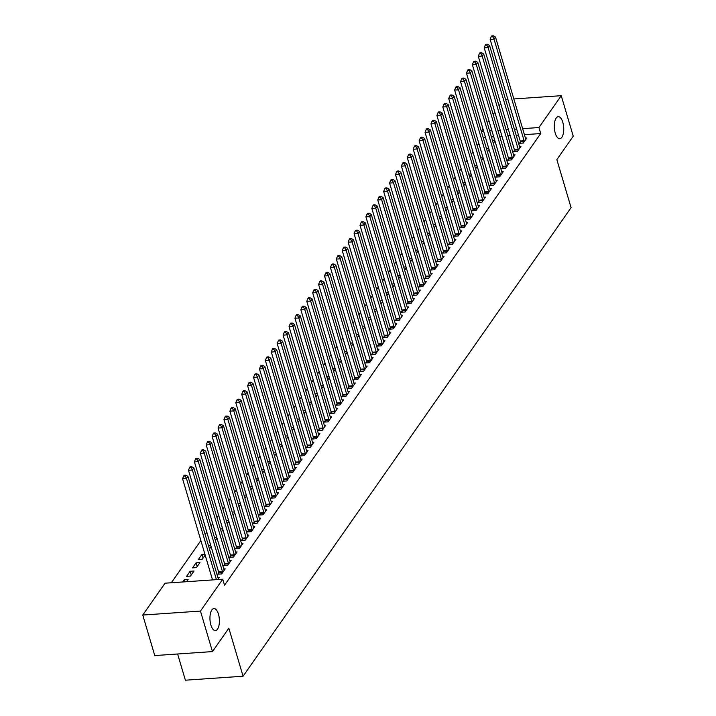 <?xml version="1.0" encoding="UTF-8"?>
<svg xmlns="http://www.w3.org/2000/svg" width="716" height="716" viewBox="0 0 716 716"><rect width="100%" height="100%" fill="white"/><g stroke="black" fill="none" stroke-linecap="round" stroke-linejoin="round"><path stroke-width="1.07" d="M555.231 133.095A11.044 4.681 -93.9 0 1 558.256 116.672A11.044 4.681 -93.9 0 1 562.803 122.284A11.044 4.681 -93.9 0 1 559.769 138.707A11.044 4.681 -93.9 0 1 555.231 133.095M210.889 624.996A11.044 4.681 -93.9 0 1 213.914 608.573A11.044 4.681 -93.9 0 1 218.461 614.185A11.044 4.681 -93.9 0 1 215.435 630.608A11.044 4.681 -93.9 0 1 210.889 624.996M478.861 143.469L477.223 145.813M472.945 151.917L471.307 154.262M467.029 160.366L465.391 162.711M461.113 168.815L459.475 171.16M455.206 177.264L453.559 179.609M449.29 185.713L447.643 188.057M443.374 194.161L441.736 196.506M437.458 202.61L435.82 204.955M431.542 211.059L429.904 213.404M425.626 219.508L423.988 221.853M419.719 227.957L418.072 230.301M413.803 236.405L412.156 238.75M407.887 244.854L406.249 247.199M401.971 253.303L400.334 255.648M396.055 261.752L394.418 264.097M390.139 270.2L388.502 272.545M384.232 278.649L382.586 280.994M378.317 287.098L376.67 289.443M372.401 295.547L370.763 297.892M366.485 303.996L364.847 306.341M360.569 312.453L358.931 314.789M354.653 320.902L353.015 323.238M348.746 329.351L347.099 331.687M342.83 337.8L341.183 340.136M336.914 346.249L335.276 348.594M330.998 354.697L329.36 357.042M325.082 363.146L323.444 365.491M319.166 371.595L317.528 373.94M313.259 380.044L311.612 382.389M307.343 388.493L305.696 390.838M301.427 396.941L299.789 399.286M295.511 405.39L293.873 407.735M289.595 413.839L287.957 416.184M283.679 422.288L282.041 424.633M277.772 430.737L276.125 433.082M271.856 439.185L270.209 441.53M265.94 447.634L264.302 449.979M260.024 456.083L258.387 458.428M254.108 464.532L252.471 466.877M248.192 472.981L246.555 475.326M242.285 481.429L240.639 483.774M236.37 489.878L234.723 492.223M230.454 498.327L228.816 500.672M224.538 506.776L222.9 509.121M218.622 515.225L216.984 517.57M212.706 523.673L211.068 526.018M206.799 532.122L205.152 534.467M200.883 540.571L171.348 582.761M481.358 131.359L482.996 129.014M487.274 122.91L488.912 120.565M493.181 114.462L494.828 112.117M499.097 106.013L500.744 103.668M177.613 653.994L185.381 680.2L243.064 676.226L571.082 207.64L556.851 159.614L573.239 136.21L561.237 95.684L538.933 127.538L522.644 128.656M243.064 676.226L228.834 628.192L212.455 651.596L154.763 655.57L142.761 615.044L165.065 583.191L222.748 579.217L200.453 611.07L142.761 615.044M486.513 148.776L488.804 148.615M487.435 151.89L489.073 149.546M514.464 150.369L513.506 151.738L517.399 151.47L520.953 146.404L519.512 146.503M474.681 165.673L476.972 165.512M475.603 168.788L477.25 166.443M502.632 167.267L501.674 168.636L505.577 168.367L509.121 163.302L507.68 163.4M462.858 182.571L465.14 182.419M463.78 185.686L465.418 183.341M490.809 184.164L489.851 185.534L493.745 185.265L497.298 180.199L495.848 180.298M451.026 199.469L453.317 199.316M451.948 202.583L453.586 200.238M478.977 201.062L478.02 202.431L481.913 202.163L485.466 197.097L484.025 197.195M439.194 216.366L441.486 216.214M440.116 219.481L441.763 217.136M467.145 217.968L466.188 219.329L470.09 219.06L473.634 213.994L472.193 214.093M427.371 233.264L429.654 233.112M428.293 236.378L429.931 234.034M455.322 234.866L454.365 236.226L458.258 235.958L461.811 230.892L460.361 230.991M415.54 250.161L417.831 250.009M416.461 253.276L418.099 250.931M443.49 251.764L442.533 253.124L446.426 252.855L449.979 247.79L448.538 247.888M403.708 267.059L405.999 266.907M404.63 270.174L406.276 267.829M431.659 268.661L430.701 270.022L434.603 269.753L438.147 264.687L436.706 264.786M391.885 283.957L394.167 283.805M392.807 287.071L394.444 284.726M419.836 285.559L418.878 286.919L422.771 286.651L426.324 281.585L424.874 281.683M380.053 300.854L382.344 300.702M380.975 303.969L382.613 301.624M408.004 302.456L407.046 303.817L410.939 303.548L414.492 298.483L413.051 298.581M368.221 317.752L370.512 317.6M369.143 320.866L370.79 318.522M396.172 319.354L395.214 320.723L399.116 320.446L402.661 315.38L401.22 315.479M356.398 334.649L358.68 334.497M357.32 337.764L358.958 335.419M384.349 336.252L383.391 337.621L387.284 337.352L390.838 332.278L389.388 332.376M344.566 351.547L346.857 351.395M345.488 354.662L347.126 352.317M372.517 353.149L371.559 354.518L375.452 354.25L379.006 349.175L377.565 349.274M332.734 368.454L335.025 368.293M333.656 371.559L335.303 369.214M360.685 370.047L359.727 371.416L363.63 371.148L367.174 366.073L365.733 366.171M320.911 385.351L323.193 385.19M321.833 388.457L323.471 386.112M348.862 386.944L347.904 388.314L351.798 388.045L355.351 382.971L353.901 383.069M309.079 402.249L311.37 402.088M310.001 405.354L311.639 403.01M337.03 403.842L336.072 405.211L339.966 404.943L343.519 399.868L342.078 399.967M297.247 419.146L299.539 418.985M298.169 422.252L299.816 419.907M325.198 420.74L324.241 422.109L328.143 421.84L331.687 416.766L330.246 416.864M285.424 436.044L287.707 435.883M286.346 439.15L287.984 436.805M313.375 437.637L312.418 439.006L316.311 438.738L319.864 433.663L318.414 433.762M273.593 452.942L275.884 452.78M274.514 456.047L276.152 453.702M301.543 454.535L300.586 455.904L304.479 455.636L308.032 450.561L306.591 450.659M261.761 469.839L264.052 469.678M262.683 472.945L264.329 470.6M289.712 471.432L288.754 472.802L292.656 472.533L296.2 467.458L294.759 467.557M249.938 486.737L252.22 486.576M250.86 489.842L252.497 487.498M277.889 488.33L276.931 489.699L280.824 489.431L284.377 484.356L282.927 484.463M238.106 503.634L240.397 503.473M239.028 506.74L240.665 504.395M266.057 505.228L265.099 506.597L268.992 506.328L272.545 501.254L271.104 501.361M226.274 520.532L228.565 520.371M227.196 523.638L228.843 521.293M254.225 522.125L253.267 523.494L257.169 523.226L260.714 518.151L259.273 518.259M214.451 537.43L216.733 537.269M215.373 540.535L217.011 538.19M242.402 539.023L241.444 540.392L245.337 540.124L248.891 535.058L247.441 535.156M203.084 558.095L201.975 554.372L198.43 559.438L202.324 559.169L205.179 555.097M201.975 554.372L204.91 554.166M230.57 555.92L229.612 557.29L233.505 557.021L237.059 551.955L235.618 552.054M186.599 576.335L190.501 576.067L194.045 571.001L190.152 571.27L186.599 576.335M218.738 572.818L217.78 574.187L221.683 573.919L225.227 568.853L223.786 568.952M222.748 579.217L224.529 585.223L540.714 133.543L524.416 134.662M518.456 135.073L516.173 135.234M510.213 135.646L507.921 135.798M501.961 136.21L499.67 136.371M493.718 136.783L491.427 136.935M485.466 137.347L483.175 137.508M217.727 579.566L219.311 577.302L217.87 577.4M182.652 581.983L184.236 579.718L188.129 579.45L186.545 581.714M224.654 564.369L223.696 565.738L227.599 565.47L231.143 560.404L229.702 560.503M192.514 567.886L196.417 567.618L199.961 562.552L196.068 562.821L192.514 567.886M236.486 547.472L235.528 548.841L239.421 548.572L242.975 543.507L241.525 543.605M208.535 545.878L210.826 545.717M209.457 548.984L211.095 546.639M248.309 530.574L247.351 531.943L251.253 531.675L254.798 526.6L253.357 526.707M220.367 528.981L222.649 528.82M221.289 532.086L222.927 529.742M260.141 513.676L259.183 515.046L263.085 514.777L266.629 509.702L265.189 509.81M232.19 512.083L234.481 511.922M233.112 515.189L234.759 512.844M271.973 496.779L271.015 498.148L274.908 497.88L278.461 492.805L277.011 492.912M244.022 495.186L246.313 495.025M244.944 498.291L246.581 495.946M283.796 479.881L282.838 481.25L286.74 480.982L290.284 475.907L288.843 476.015M255.854 478.288L258.136 478.127M256.775 481.394L258.413 479.049M295.627 462.983L294.67 464.353L298.572 464.084L302.116 459.01L300.675 459.108M267.677 461.39L269.968 461.229M268.598 464.496L270.245 462.151M307.459 446.086L306.502 447.455L310.395 447.187L313.948 442.112L312.498 442.211M279.509 444.493L281.8 444.332M280.43 447.598L282.068 445.254M319.282 429.188L318.325 430.558L322.227 430.289L325.771 425.215L324.33 425.313M291.34 427.595L293.623 427.434M292.262 430.701L293.9 428.356M331.114 412.291L330.157 413.66L334.059 413.392L337.603 408.317L336.162 408.415M303.163 410.698L305.455 410.536M304.085 413.803L305.732 411.458M342.946 395.393L341.988 396.762L345.882 396.494L349.435 391.419L347.985 391.518M314.995 393.8L317.286 393.639M315.917 396.906L317.555 394.561M354.769 378.495L353.811 379.865L357.714 379.596L361.258 374.522L359.817 374.62M326.827 376.902L329.109 376.741M327.749 380.008L329.387 377.663M366.601 361.598L365.643 362.967L369.546 362.699L373.09 357.624L371.649 357.723M338.65 359.996L340.941 359.844M339.572 363.11L341.219 360.766M378.433 344.7L377.475 346.07L381.368 345.801L384.922 340.726L383.472 340.825M350.482 343.098L352.773 342.946M351.404 346.213L353.042 343.868M390.256 327.803L389.298 329.172L393.2 328.904L396.745 323.829L395.304 323.927M362.314 326.201L364.596 326.048M363.236 329.315L364.874 326.97M402.088 310.905L401.13 312.274L405.032 311.997L408.576 306.931L407.135 307.03M374.137 309.303L376.428 309.151M375.059 312.418L376.705 310.073M413.92 294.007L412.962 295.368L416.855 295.099L420.408 290.034L418.958 290.132M385.969 292.405L388.26 292.253M386.891 295.52L388.528 293.175M425.743 277.11L424.785 278.47L428.687 278.202L432.231 273.136L430.79 273.235M397.801 275.508L400.083 275.356M398.723 278.622L400.36 276.278M437.574 260.212L436.617 261.573L440.519 261.304L444.063 256.238L442.622 256.337M409.624 258.61L411.915 258.458M410.545 261.725L412.192 259.38M449.406 243.315L448.449 244.675L452.342 244.407L455.895 239.341L454.445 239.439M421.455 241.713L423.747 241.56M422.377 244.827L424.015 242.482M461.229 226.417L460.272 227.778L464.174 227.509L467.718 222.443L466.277 222.542M433.287 224.815L435.57 224.663M434.209 227.93L435.847 225.585M473.061 209.519L472.104 210.88L476.006 210.611L479.55 205.546L478.109 205.644M445.11 207.917L447.402 207.765M446.032 211.032L447.679 208.687M484.893 192.613L483.935 193.982L487.829 193.714L491.382 188.648L489.932 188.747M456.942 191.02L459.233 190.868M457.864 194.134L459.502 191.79M496.716 175.715L495.758 177.085L499.661 176.816L503.205 171.751L501.764 171.849M468.774 174.122L471.056 173.97M469.696 177.237L471.334 174.892M508.548 158.818L507.59 160.187L511.493 159.919L515.037 154.853L513.596 154.951M480.597 157.225L482.888 157.064M481.519 160.339L483.166 157.994M520.38 141.92L519.422 143.29L523.315 143.021L526.869 137.955L525.419 138.054M492.429 140.327L494.72 140.166M493.351 143.442L494.989 141.097M516.683 129.068L514.392 129.229M508.432 129.641L506.14 129.802M500.18 130.205L497.897 130.366M491.937 130.777L489.646 130.939M483.685 131.35L481.394 131.502M505.594 99.524L507.877 99.363M513.837 98.951L561.237 95.684M212.455 651.596L200.453 611.07M540.714 133.543L538.933 127.538M184.862 581.831L184.236 579.718M191.253 574.993L190.152 571.27M197.169 566.544L196.068 562.821M216.438 579.656L186.473 478.494L187.95 476.382L218.049 578A1.727 0.734 86.1 0 0 218.255 578.492L218.353 578.662M212.536 579.924L182.571 478.762L186.473 478.494L185.167 475.988L185.757 475.147L184.2 475.254L183.609 476.095L185.167 475.988M183.609 476.095L182.571 478.762M187.95 476.382L185.757 475.147M222.64 572.549L222.604 572.281A1.727 0.734 86.1 0 0 222.488 571.663L192.38 470.045L193.866 467.933L223.965 569.551A1.727 0.734 86.1 0 0 224.171 570.043L224.269 570.213M218.881 574.116L218.711 572.549A1.727 0.734 86.1 0 0 218.586 571.932L188.487 470.314L192.38 470.045L191.083 467.539L191.673 466.698L190.116 466.805L189.525 467.646L191.083 467.539M189.525 467.646L188.487 470.314M193.866 467.933L191.673 466.698M228.556 564.101L228.52 563.832A1.727 0.734 86.1 0 0 228.395 563.215L198.296 461.596L199.782 459.484L229.881 561.102A1.727 0.734 86.1 0 0 230.087 561.595L230.185 561.765M224.797 565.658L224.627 564.101A1.727 0.734 86.1 0 0 224.502 563.483L194.403 461.865L198.296 461.596L196.998 459.09L197.589 458.249L196.032 458.356L195.432 459.198L196.998 459.09M195.432 459.198L194.403 461.865M199.782 459.484L197.589 458.249M234.463 555.652L234.436 555.383A1.727 0.734 86.1 0 0 234.311 554.766L204.212 453.147L205.689 451.035L235.788 552.654A1.727 0.734 86.1 0 0 236.003 553.146L236.101 553.316M230.713 557.209L230.534 555.652A1.727 0.734 86.1 0 0 230.418 555.034L200.319 453.416L204.212 453.147L202.905 450.641L203.505 449.8L201.939 449.908L201.348 450.749L202.905 450.641M201.348 450.749L200.319 453.416M205.689 451.035L203.505 449.8M240.379 547.203L240.352 546.935A1.727 0.734 86.1 0 0 240.227 546.317L210.128 444.699L211.605 442.586L241.704 544.205A1.727 0.734 86.1 0 0 241.919 544.697L242.017 544.867M236.629 548.76L236.45 547.203A1.727 0.734 86.1 0 0 236.334 546.585L206.226 444.967L210.128 444.699L208.821 442.193L209.412 441.351L207.855 441.459L207.264 442.3L208.821 442.193M207.264 442.3L206.226 444.967M211.605 442.586L209.412 441.351M246.295 538.754L246.268 538.486A1.727 0.734 86.1 0 0 246.143 537.868L216.044 436.25L217.521 434.138L247.62 535.756A1.727 0.734 86.1 0 0 247.825 536.248L247.933 536.418M242.545 540.312L242.366 538.754A1.727 0.734 86.1 0 0 242.241 538.137L212.142 436.518L216.044 436.25L214.737 433.744L215.328 432.903L213.771 433.01L213.18 433.851L214.737 433.744M213.18 433.851L212.142 436.518M217.521 434.138L215.328 432.903M252.211 530.305L252.175 530.037A1.727 0.734 86.1 0 0 252.059 529.41L221.96 427.801L223.437 425.689L253.536 527.298A1.727 0.734 86.1 0 0 253.741 527.799L253.84 527.969M248.461 531.863L248.282 530.305A1.727 0.734 86.1 0 0 248.157 529.688L218.058 428.07L221.96 427.801L220.653 425.295L221.244 424.454L219.687 424.561L219.096 425.402L220.653 425.295M219.096 425.402L218.058 428.07M223.437 425.689L221.244 424.454M258.127 521.857L258.091 521.588A1.727 0.734 86.1 0 0 257.975 520.962L227.867 419.352L229.353 417.24L259.452 518.849A1.727 0.734 86.1 0 0 259.657 519.351L259.756 519.521M254.368 523.414L254.198 521.857A1.727 0.734 86.1 0 0 254.073 521.239L223.974 419.621L227.867 419.352L226.569 416.846L227.16 416.005L225.603 416.112L225.012 416.954L226.569 416.846M225.012 416.954L223.974 419.621M229.353 417.24L227.16 416.005M264.043 513.408L264.007 513.139A1.727 0.734 86.1 0 0 263.882 512.513L233.783 410.903L235.269 408.791L265.368 510.401A1.727 0.734 86.1 0 0 265.573 510.902L265.672 511.072M260.284 514.965L260.114 513.408A1.727 0.734 86.1 0 0 259.989 512.781L229.89 411.172L233.783 410.903L232.485 408.397L233.076 407.556L231.519 407.664L230.919 408.505L232.485 408.397M230.919 408.505L229.89 411.172M235.269 408.791L233.076 407.556M269.95 504.959L269.923 504.69A1.727 0.734 86.1 0 0 269.798 504.064L239.699 402.455L241.176 400.342L271.275 501.952A1.727 0.734 86.1 0 0 271.489 502.453L271.588 502.623M266.2 506.516L266.021 504.959A1.727 0.734 86.1 0 0 265.905 504.332L235.806 402.723L239.699 402.455L238.392 399.949L238.992 399.107L237.426 399.215L236.835 400.056L238.392 399.949M236.835 400.056L235.806 402.723M241.176 400.342L238.992 399.107M275.866 496.51L275.839 496.242A1.727 0.734 86.1 0 0 275.714 495.615L245.615 394.006L247.092 391.894L277.19 493.503A1.727 0.734 86.1 0 0 277.405 494.004L277.504 494.174M272.116 498.067L271.937 496.51A1.727 0.734 86.1 0 0 271.82 495.884L241.713 394.274L245.615 394.006L244.308 391.5L244.899 390.659L243.342 390.766L242.751 391.607L244.308 391.5M242.751 391.607L241.713 394.274M247.092 391.894L244.899 390.659M281.782 488.061L281.755 487.793A1.727 0.734 86.1 0 0 281.63 487.166L251.531 385.557L253.008 383.445L283.106 485.054A1.727 0.734 86.1 0 0 283.312 485.555L283.42 485.725M278.032 489.619L277.853 488.061A1.727 0.734 86.1 0 0 277.727 487.435L247.629 385.826L251.531 385.557L250.224 383.051L250.815 382.21L249.257 382.317L248.667 383.158L250.224 383.051M248.667 383.158L247.629 385.826M253.008 383.445L250.815 382.21M287.698 479.613L287.662 479.344A1.727 0.734 86.1 0 0 287.546 478.718L257.447 377.108L258.923 374.996L289.022 476.605A1.727 0.734 86.1 0 0 289.228 477.107L289.327 477.277M283.948 481.17L283.769 479.613A1.727 0.734 86.1 0 0 283.643 478.986L253.545 377.377L257.447 377.108L256.14 374.602L256.731 373.761L255.173 373.868L254.583 374.71L256.14 374.602M254.583 374.71L253.545 377.377M258.923 374.996L256.731 373.761M293.614 471.164L293.578 470.895A1.727 0.734 86.1 0 0 293.462 470.269L263.354 368.659L264.839 366.547L294.938 468.157A1.727 0.734 86.1 0 0 295.144 468.658L295.243 468.828M289.855 472.721L289.685 471.164A1.727 0.734 86.1 0 0 289.559 470.537L259.46 368.928L263.354 368.659L262.056 366.153L262.647 365.312L261.089 365.42L260.499 366.261L262.056 366.153M260.499 366.261L259.46 368.928M264.839 366.547L262.647 365.312M299.53 462.715L299.494 462.447A1.727 0.734 86.1 0 0 299.369 461.82L269.27 360.211L270.755 358.098L300.854 459.708A1.727 0.734 86.1 0 0 301.06 460.209L301.159 460.379M295.771 464.272L295.601 462.715A1.727 0.734 86.1 0 0 295.475 462.088L265.376 360.479L269.27 360.211L267.972 357.705L268.563 356.863L267.005 356.971L266.406 357.812L267.972 357.705M266.406 357.812L265.376 360.479M270.755 358.098L268.563 356.863M305.437 454.266L305.41 453.998A1.727 0.734 86.1 0 0 305.285 453.371L275.186 351.762L276.662 349.65L306.761 451.259A1.727 0.734 86.1 0 0 306.976 451.76L307.075 451.93M301.687 455.824L301.508 454.266A1.727 0.734 86.1 0 0 301.391 453.64L271.292 352.03L275.186 351.762L273.879 349.256L274.479 348.415L272.912 348.522L272.322 349.363L273.879 349.256M272.322 349.363L271.292 352.03M276.662 349.65L274.479 348.415M311.353 445.817L311.326 445.549A1.727 0.734 86.1 0 0 311.2 444.922L281.102 343.313L282.578 341.201L312.677 442.81A1.727 0.734 86.1 0 0 312.892 443.311L312.99 443.481M307.603 447.375L307.424 445.817A1.727 0.734 86.1 0 0 307.307 445.191L277.199 343.582L281.102 343.313L279.795 340.807L280.386 339.966L278.828 340.073L278.238 340.914L279.795 340.807M278.238 340.914L277.199 343.582M282.578 341.201L280.386 339.966M317.269 437.369L317.242 437.1A1.727 0.734 86.1 0 0 317.116 436.474L287.018 334.864L288.494 332.752L318.593 434.361A1.727 0.734 86.1 0 0 318.799 434.863L318.906 435.033M313.519 438.926L313.34 437.369A1.727 0.734 86.1 0 0 313.214 436.742L283.115 335.133L287.018 334.864L285.711 332.358L286.302 331.517L284.744 331.624L284.154 332.466L285.711 332.358M284.154 332.466L283.115 335.133M288.494 332.752L286.302 331.517M323.185 428.92L323.149 428.651A1.727 0.734 86.1 0 0 323.032 428.025L292.934 326.415L294.41 324.303L324.509 425.913A1.727 0.734 86.1 0 0 324.715 426.414L324.813 426.584M319.434 430.477L319.255 428.92A1.727 0.734 86.1 0 0 319.13 428.293L289.031 326.684L292.934 326.415L291.627 323.909L292.218 323.068L290.66 323.176L290.07 324.017L291.627 323.909M290.07 324.017L289.031 326.684M294.41 324.303L292.218 323.068M329.1 420.471L329.065 420.202A1.727 0.734 86.1 0 0 328.948 419.576L298.84 317.967L300.326 315.854L330.425 417.464A1.727 0.734 86.1 0 0 330.631 417.965L330.729 418.135M325.341 422.028L325.171 420.471A1.727 0.734 86.1 0 0 325.046 419.845L294.947 318.235L298.84 317.967L297.543 315.461L298.133 314.619L296.576 314.727L295.985 315.568L297.543 315.461M295.985 315.568L294.947 318.235M300.326 315.854L298.133 314.619M335.016 412.022L334.981 411.754A1.727 0.734 86.1 0 0 334.855 411.127L304.756 309.518L306.242 307.406L336.341 409.015A1.727 0.734 86.1 0 0 336.547 409.516L336.645 409.686M331.257 413.58L331.087 412.022A1.727 0.734 86.1 0 0 330.962 411.396L300.863 309.786L304.756 309.518L303.459 307.012L304.049 306.171L302.492 306.278L301.892 307.119L303.459 307.012M301.892 307.119L300.863 309.786M306.242 307.406L304.049 306.171M340.923 403.573L340.897 403.305A1.727 0.734 86.1 0 0 340.771 402.678L310.672 301.069L312.149 298.957L342.248 400.566A1.727 0.734 86.1 0 0 342.463 401.067L342.561 401.237M337.173 405.131L336.994 403.573A1.727 0.734 86.1 0 0 336.878 402.947L306.779 301.338L310.672 301.069L309.366 298.563L309.965 297.713L308.399 297.829L307.808 298.67L309.366 298.563M307.808 298.67L306.779 301.338M312.149 298.957L309.965 297.713M346.839 395.125L346.812 394.856A1.727 0.734 86.1 0 0 346.687 394.23L316.588 292.62L318.065 290.508L348.164 392.117A1.727 0.734 86.1 0 0 348.379 392.619L348.477 392.789M343.089 396.682L342.91 395.125A1.727 0.734 86.1 0 0 342.794 394.498L312.686 292.889L316.588 292.62L315.282 290.114L315.872 289.264L314.315 289.371L313.724 290.222L315.282 290.114M313.724 290.222L312.686 292.889M318.065 290.508L315.872 289.264M352.755 386.676L352.728 386.407A1.727 0.734 86.1 0 0 352.603 385.781L322.504 284.171L323.981 282.059L354.08 383.669A1.727 0.734 86.1 0 0 354.286 384.17L354.393 384.34M349.005 388.233L348.826 386.676A1.727 0.734 86.1 0 0 348.701 386.049L318.602 284.44L322.504 284.171L321.198 281.665L321.788 280.815L320.231 280.923L319.64 281.773L321.198 281.665M319.64 281.773L318.602 284.44M323.981 282.059L321.788 280.815M358.671 378.227L358.635 377.959A1.727 0.734 86.1 0 0 358.519 377.332L328.42 275.723L329.897 273.61L359.996 375.22A1.727 0.734 86.1 0 0 360.202 375.721L360.3 375.891M354.921 379.784L354.742 378.227A1.727 0.734 86.1 0 0 354.617 377.601L324.518 275.991L328.42 275.723L327.114 273.217L327.704 272.366L326.147 272.474L325.556 273.324L327.114 273.217M325.556 273.324L324.518 275.991M329.897 273.61L327.704 272.366M364.587 369.778L364.551 369.51A1.727 0.734 86.1 0 0 364.435 368.883L334.327 267.274L335.813 265.162L365.912 366.771A1.727 0.734 86.1 0 0 366.118 367.272L366.216 367.442M360.828 371.335L360.658 369.778A1.727 0.734 86.1 0 0 360.533 369.152L330.434 267.542L334.327 267.274L333.03 264.768L333.62 263.918L332.063 264.025L331.472 264.875L333.03 264.768M331.472 264.875L330.434 267.542M335.813 265.162L333.62 263.918M370.503 361.329L370.467 361.061A1.727 0.734 86.1 0 0 370.342 360.434L340.243 258.825L341.729 256.713L371.828 358.322A1.727 0.734 86.1 0 0 372.034 358.823L372.132 358.993M366.744 362.887L366.574 361.329A1.727 0.734 86.1 0 0 366.449 360.703L336.35 259.094L340.243 258.825L338.945 256.319L339.536 255.469L337.979 255.576L337.379 256.426L338.945 256.319M337.379 256.426L336.35 259.094M341.729 256.713L339.536 255.469M376.41 352.881L376.383 352.612A1.727 0.734 86.1 0 0 376.258 351.986L346.159 250.376L347.636 248.264L377.735 349.873A1.727 0.734 86.1 0 0 377.95 350.375L378.048 350.545M372.66 354.438L372.481 352.881A1.727 0.734 86.1 0 0 372.365 352.254L342.266 250.645L346.159 250.376L344.852 247.87L345.452 247.02L343.886 247.127L343.295 247.978L344.852 247.87M343.295 247.978L342.266 250.645M347.636 248.264L345.452 247.02M382.326 344.432L382.299 344.163A1.727 0.734 86.1 0 0 382.174 343.537L352.075 241.927L353.552 239.815L383.651 341.425A1.727 0.734 86.1 0 0 383.865 341.926L383.964 342.096M378.576 345.989L378.397 344.432A1.727 0.734 86.1 0 0 378.281 343.805L348.173 242.196L352.075 241.927L350.768 239.421L351.359 238.571L349.802 238.679L349.211 239.529L350.768 239.421M349.211 239.529L348.173 242.196M353.552 239.815L351.359 238.571M388.242 335.983L388.215 335.715A1.727 0.734 86.1 0 0 388.09 335.088L357.991 233.479L359.468 231.366L389.567 332.976A1.727 0.734 86.1 0 0 389.772 333.477L389.88 333.647M384.492 337.54L384.313 335.983A1.727 0.734 86.1 0 0 384.188 335.356L354.089 233.747L357.991 233.479L356.684 230.973L357.275 230.122L355.718 230.23L355.127 231.08L356.684 230.973M355.127 231.08L354.089 233.747M359.468 231.366L357.275 230.122M394.158 327.534L394.122 327.266A1.727 0.734 86.1 0 0 394.006 326.639L363.907 225.03L365.384 222.918L395.483 324.527A1.727 0.734 86.1 0 0 395.688 325.028L395.787 325.198M390.408 329.091L390.229 327.534A1.727 0.734 86.1 0 0 390.104 326.908L360.005 225.298L363.907 225.03L362.6 222.524L363.191 221.674L361.634 221.781L361.043 222.631L362.6 222.524M361.043 222.631L360.005 225.298M365.384 222.918L363.191 221.674M400.074 319.085L400.038 318.817A1.727 0.734 86.1 0 0 399.922 318.19L369.814 216.581L371.3 214.469L401.399 316.078A1.727 0.734 86.1 0 0 401.604 316.579L401.703 316.749M396.315 320.643L396.145 319.085A1.727 0.734 86.1 0 0 396.02 318.459L365.921 216.85L369.814 216.581L368.516 214.075L369.107 213.225L367.55 213.332L366.959 214.182L368.516 214.075M366.959 214.182L365.921 216.85M371.3 214.469L369.107 213.225M405.99 310.637L405.954 310.368A1.727 0.734 86.1 0 0 405.829 309.742L375.73 208.132L377.216 206.02L407.315 307.629A1.727 0.734 86.1 0 0 407.52 308.131L407.619 308.301M402.231 312.194L402.061 310.637A1.727 0.734 86.1 0 0 401.936 310.01L371.837 208.401L375.73 208.132L374.432 205.626L375.023 204.776L373.466 204.883L372.866 205.734L374.432 205.626M372.866 205.734L371.837 208.401M377.216 206.02L375.023 204.776M411.897 302.188L411.87 301.91A1.727 0.734 86.1 0 0 411.745 301.293L381.646 199.683L383.123 197.571L413.221 299.181A1.727 0.734 86.1 0 0 413.436 299.682L413.535 299.852M408.147 303.745L407.977 302.188A1.727 0.734 86.1 0 0 407.851 301.561L377.753 199.952L381.646 199.683L380.339 197.177L380.939 196.327L379.373 196.435L378.782 197.285L380.339 197.177M378.782 197.285L377.753 199.952M383.123 197.571L380.939 196.327M417.813 293.739L417.786 293.462A1.727 0.734 86.1 0 0 417.661 292.844L387.562 191.226L389.039 189.114L419.137 290.732A1.727 0.734 86.1 0 0 419.352 291.233L419.451 291.403M414.063 295.296L413.884 293.739A1.727 0.734 86.1 0 0 413.767 293.113L383.66 191.503L387.562 191.226L386.255 188.729L386.846 187.878L385.289 187.986L384.698 188.836L386.255 188.729M384.698 188.836L383.66 191.503M389.039 189.114L386.846 187.878M423.729 285.29L423.702 285.013A1.727 0.734 86.1 0 0 423.577 284.395L393.478 182.777L394.955 180.665L425.053 282.283A1.727 0.734 86.1 0 0 425.259 282.784L425.367 282.954M419.979 286.848L419.8 285.281A1.727 0.734 86.1 0 0 419.674 284.664L389.576 183.054L393.478 182.777L392.171 180.28L392.762 179.43L391.205 179.537L390.614 180.387L392.171 180.28M390.614 180.387L389.576 183.054M394.955 180.665L392.762 179.43M429.645 276.841L429.618 276.564A1.727 0.734 86.1 0 0 429.493 275.946L399.394 174.328L400.87 172.216L430.969 273.834A1.727 0.734 86.1 0 0 431.175 274.335L431.274 274.505M425.895 278.399L425.716 276.832A1.727 0.734 86.1 0 0 425.59 276.215L395.492 174.597L399.394 174.328L398.087 171.831L398.678 170.981L397.12 171.088L396.53 171.938L398.087 171.831M396.53 171.938L395.492 174.597M400.87 172.216L398.678 170.981M435.561 268.393L435.525 268.115A1.727 0.734 86.1 0 0 435.409 267.498L405.31 165.879L406.786 163.767L436.885 265.385A1.727 0.734 86.1 0 0 437.091 265.887L437.19 266.057M431.802 269.95L431.632 268.384A1.727 0.734 86.1 0 0 431.506 267.766L401.408 166.148L405.31 165.879L404.003 163.382L404.594 162.532L403.036 162.639L402.446 163.49L404.003 163.382M402.446 163.49L401.408 166.148M406.786 163.767L404.594 162.532M441.477 259.944L441.441 259.666A1.727 0.734 86.1 0 0 441.316 259.049L411.217 157.43L412.702 155.318L442.801 256.937A1.727 0.734 86.1 0 0 443.007 257.438L443.106 257.608M437.718 261.501L437.548 259.935A1.727 0.734 86.1 0 0 437.422 259.317L407.323 157.699L411.217 157.43L409.919 154.933L410.51 154.083L408.952 154.191L408.353 155.041L409.919 154.933M408.353 155.041L407.323 157.699M412.702 155.318L410.51 154.083M447.384 251.495L447.357 251.218A1.727 0.734 86.1 0 0 447.231 250.6L417.133 148.982L418.609 146.869L448.708 248.488A1.727 0.734 86.1 0 0 448.923 248.989L449.022 249.159M443.634 253.052L443.464 251.486A1.727 0.734 86.1 0 0 443.338 250.869L413.239 149.25L417.133 148.982L415.835 146.485L416.426 145.634L414.859 145.742L414.269 146.592L415.835 146.485M414.269 146.592L413.239 149.25M418.609 146.869L416.426 145.634M453.3 243.046L453.273 242.769A1.727 0.734 86.1 0 0 453.147 242.151L423.049 140.533L424.525 138.421L454.624 240.039A1.727 0.734 86.1 0 0 454.839 240.54L454.937 240.71M449.55 244.604L449.371 243.037A1.727 0.734 86.1 0 0 449.254 242.42L419.155 140.801L423.049 140.533L421.742 138.036L422.333 137.186L420.775 137.293L420.185 138.143L421.742 138.036M420.185 138.143L419.155 140.801M424.525 138.421L422.333 137.186M459.216 234.597L459.189 234.32A1.727 0.734 86.1 0 0 459.063 233.702L428.965 132.084L430.441 129.972L460.54 231.59A1.727 0.734 86.1 0 0 460.746 232.091L460.853 232.261M455.465 236.155L455.286 234.588A1.727 0.734 86.1 0 0 455.161 233.971L425.062 132.353L428.965 132.084L427.658 129.587L428.249 128.737L426.691 128.844L426.101 129.694L427.658 129.587M426.101 129.694L425.062 132.353M430.441 129.972L428.249 128.737M465.132 226.149L465.105 225.871A1.727 0.734 86.1 0 0 464.979 225.254L434.88 123.635L436.357 121.523L466.456 223.141A1.727 0.734 86.1 0 0 466.662 223.643L466.76 223.813M461.381 227.706L461.202 226.14A1.727 0.734 86.1 0 0 461.077 225.522L430.978 123.904L434.88 123.635L433.574 121.138L434.165 120.288L432.607 120.395L432.017 121.246L433.574 121.138M432.017 121.246L430.978 123.904M436.357 121.523L434.165 120.288M471.047 217.7L471.012 217.422A1.727 0.734 86.1 0 0 470.895 216.805L440.796 115.186L442.273 113.074L472.372 214.693A1.727 0.734 86.1 0 0 472.578 215.194L472.676 215.364M467.288 219.257L467.118 217.691A1.727 0.734 86.1 0 0 466.993 217.073L436.894 115.455L440.796 115.186L439.49 112.689L440.08 111.839L438.523 111.947L437.932 112.797L439.49 112.689M437.932 112.797L436.894 115.455M442.273 113.074L440.08 111.839M476.963 209.242L476.928 208.974A1.727 0.734 86.1 0 0 476.802 208.356L446.703 106.738L448.189 104.626L478.288 206.244A1.727 0.734 86.1 0 0 478.494 206.745L478.592 206.915M473.204 210.808L473.034 209.242A1.727 0.734 86.1 0 0 472.909 208.625L442.81 107.006L446.703 106.738L445.406 104.241L445.996 103.39L444.439 103.498L443.839 104.348L445.406 104.241M443.839 104.348L442.81 107.006M448.189 104.626L445.996 103.39M482.87 200.793L482.844 200.525A1.727 0.734 86.1 0 0 482.718 199.907L452.619 98.289L454.096 96.177L484.195 197.795A1.727 0.734 86.1 0 0 484.41 198.296L484.508 198.466M479.12 202.359L478.95 200.793A1.727 0.734 86.1 0 0 478.825 200.176L448.726 98.557L452.619 98.289L451.322 95.792L451.912 94.942L450.346 95.049L449.755 95.899L451.322 95.792M449.755 95.899L448.726 98.557M454.096 96.177L451.912 94.942M488.786 192.344L488.76 192.076A1.727 0.734 86.1 0 0 488.634 191.458L458.535 89.84L460.012 87.728L490.111 189.346A1.727 0.734 86.1 0 0 490.326 189.847L490.424 190.017M485.036 193.911L484.857 192.344A1.727 0.734 86.1 0 0 484.741 191.727L454.642 90.109L458.535 89.84L457.229 87.334L457.819 86.493L456.262 86.6L455.671 87.45L457.229 87.334M455.671 87.45L454.642 90.109M460.012 87.728L457.819 86.493M494.702 183.896L494.675 183.627A1.727 0.734 86.1 0 0 494.55 183.01L464.451 81.391L465.928 79.279L496.027 180.897A1.727 0.734 86.1 0 0 496.233 181.399L496.34 181.569M490.952 185.462L490.773 183.896A1.727 0.734 86.1 0 0 490.648 183.278L460.549 81.66L464.451 81.391L463.145 78.885L463.735 78.044L462.178 78.151L461.587 78.993L463.145 78.885M461.587 78.993L460.549 81.66M465.928 79.279L463.735 78.044M500.618 175.447L500.591 175.178A1.727 0.734 86.1 0 0 500.466 174.561L470.367 72.942L471.844 70.83L501.943 172.449A1.727 0.734 86.1 0 0 502.149 172.95L502.247 173.12M496.868 177.013L496.689 175.447A1.727 0.734 86.1 0 0 496.564 174.829L466.465 73.211L470.367 72.942L469.061 70.437L469.651 69.595L468.094 69.703L467.503 70.544L469.061 70.437M467.503 70.544L466.465 73.211M471.844 70.83L469.651 69.595M506.534 166.998L506.498 166.73A1.727 0.734 86.1 0 0 506.382 166.112L476.283 64.494L477.76 62.382L507.859 164A1.727 0.734 86.1 0 0 508.065 164.501L508.163 164.671M502.775 168.564L502.605 166.998A1.727 0.734 86.1 0 0 502.48 166.381L472.381 64.762L476.283 64.494L474.977 61.988L475.567 61.146L474.01 61.254L473.419 62.095L474.977 61.988M473.419 62.095L472.381 64.762M477.76 62.382L475.567 61.146M512.45 158.549L512.414 158.281A1.727 0.734 86.1 0 0 512.289 157.663L482.19 56.045L483.676 53.933L513.775 155.551A1.727 0.734 86.1 0 0 513.981 156.052L514.079 156.222M508.691 160.115L508.521 158.549A1.727 0.734 86.1 0 0 508.396 157.932L478.297 56.313L482.19 56.045L480.892 53.539L481.483 52.698L479.926 52.805L479.326 53.646L480.892 53.539M479.326 53.646L478.297 56.313M483.676 53.933L481.483 52.698M518.357 150.1L518.33 149.832A1.727 0.734 86.1 0 0 518.205 149.214L488.106 47.596L489.583 45.484L519.682 147.102A1.727 0.734 86.1 0 0 519.897 147.603L519.995 147.773M514.607 151.667L514.437 150.1A1.727 0.734 86.1 0 0 514.312 149.483L484.213 47.865L488.106 47.596L486.808 45.09L487.399 44.249L485.833 44.356L485.242 45.197L486.808 45.09M485.242 45.197L484.213 47.865M489.583 45.484L487.399 44.249M524.273 141.652L524.246 141.383A1.727 0.734 86.1 0 0 524.121 140.766L494.022 39.147L495.499 37.035L525.598 138.653A1.727 0.734 86.1 0 0 525.812 139.155L525.911 139.325M520.523 143.218L520.344 141.652A1.727 0.734 86.1 0 0 520.228 141.034L490.129 39.416L494.022 39.147L492.715 36.641L493.306 35.8L491.749 35.907L491.158 36.749L492.715 36.641M491.158 36.749L490.129 39.416M495.499 37.035L493.306 35.8M222.604 572.281L218.711 572.549M222.488 571.663L218.586 571.932M228.52 563.832L224.627 564.101M228.395 563.215L224.502 563.483M234.436 555.383L230.534 555.652M234.311 554.766L230.418 555.034M240.352 546.935L236.45 547.203M240.227 546.317L236.334 546.585M246.268 538.486L242.366 538.754M246.143 537.868L242.241 538.137M252.175 530.037L248.282 530.305M252.059 529.41L248.157 529.688M258.091 521.588L254.198 521.857M257.975 520.962L254.073 521.239M264.007 513.139L260.114 513.408M263.882 512.513L259.989 512.781M269.923 504.69L266.021 504.959M269.798 504.064L265.905 504.332M275.839 496.242L271.937 496.51M275.714 495.615L271.82 495.884M281.755 487.793L277.853 488.061M281.63 487.166L277.727 487.435M287.662 479.344L283.769 479.613M287.546 478.718L283.643 478.986M293.578 470.895L289.685 471.164M293.462 470.269L289.559 470.537M299.494 462.447L295.601 462.715M299.369 461.82L295.475 462.088M305.41 453.998L301.508 454.266M305.285 453.371L301.391 453.64M311.326 445.549L307.424 445.817M311.2 444.922L307.307 445.191M317.242 437.1L313.34 437.369M317.116 436.474L313.214 436.742M323.149 428.651L319.255 428.92M323.032 428.025L319.13 428.293M329.065 420.202L325.171 420.471M328.948 419.576L325.046 419.845M334.981 411.754L331.087 412.022M334.855 411.127L330.962 411.396M340.897 403.305L336.994 403.573M340.771 402.678L336.878 402.947M346.812 394.856L342.91 395.125M346.687 394.23L342.794 394.498M352.728 386.407L348.826 386.676M352.603 385.781L348.701 386.049M358.635 377.959L354.742 378.227M358.519 377.332L354.617 377.601M364.551 369.51L360.658 369.778M364.435 368.883L360.533 369.152M370.467 361.061L366.574 361.329M370.342 360.434L366.449 360.703M376.383 352.612L372.481 352.881M376.258 351.986L372.365 352.254M382.299 344.163L378.397 344.432M382.174 343.537L378.281 343.805M388.215 335.715L384.313 335.983M388.09 335.088L384.188 335.356M394.122 327.266L390.229 327.534M394.006 326.639L390.104 326.908M400.038 318.817L396.145 319.085M399.922 318.19L396.02 318.459M405.954 310.368L402.061 310.637M405.829 309.742L401.936 310.01M411.87 301.91L407.977 302.188M411.745 301.293L407.851 301.561M417.786 293.462L413.884 293.739M417.661 292.844L413.767 293.113M423.702 285.013L419.8 285.281M423.577 284.395L419.674 284.664M429.618 276.564L425.716 276.832M429.493 275.946L425.59 276.215M435.525 268.115L431.632 268.384M435.409 267.498L431.506 267.766M441.441 259.666L437.548 259.935M441.316 259.049L437.422 259.317M447.357 251.218L443.464 251.486M447.231 250.6L443.338 250.869M453.273 242.769L449.371 243.037M453.147 242.151L449.254 242.42M459.189 234.32L455.286 234.588M459.063 233.702L455.161 233.971M465.105 225.871L461.202 226.14M464.979 225.254L461.077 225.522M471.012 217.422L467.118 217.691M470.895 216.805L466.993 217.073M476.928 208.974L473.034 209.242M476.802 208.356L472.909 208.625M482.844 200.525L478.95 200.793M482.718 199.907L478.825 200.176M488.76 192.076L484.857 192.344M488.634 191.458L484.741 191.727M494.675 183.627L490.773 183.896M494.55 183.01L490.648 183.278M500.591 175.178L496.689 175.447M500.466 174.561L496.564 174.829M506.498 166.73L502.605 166.998M506.382 166.112L502.48 166.381M512.414 158.281L508.521 158.549M512.289 157.663L508.396 157.932M518.33 149.832L514.437 150.1M518.205 149.214L514.312 149.483M524.246 141.383L520.344 141.652M524.121 140.766L520.228 141.034"/></g></svg>
